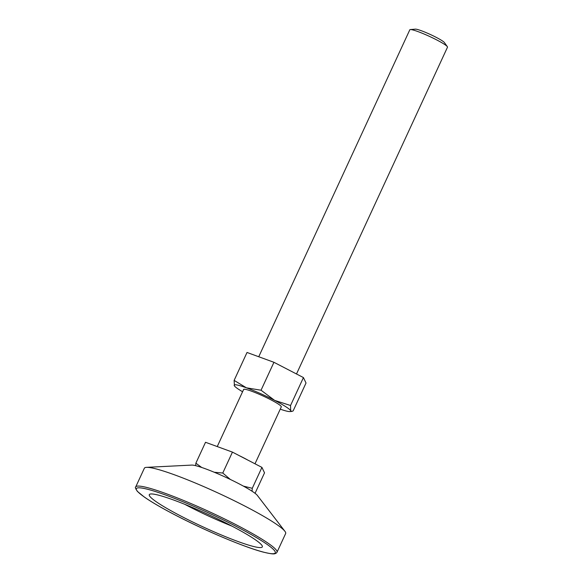 <?xml version="1.0" encoding="UTF-8"?>
<svg xmlns="http://www.w3.org/2000/svg" width="583" height="583" viewBox="0 0 583 583"><rect width="100%" height="100%" fill="white"/><g stroke="black" fill="none" stroke-linecap="round" stroke-linejoin="round"><path stroke-width="0.87" d="M273.944 362.298L247.024 352.467L234.126 380.393L246.42 387.819A31.132 3.367 24.8 0 1 274.629 400.375L290.538 405.498L303.437 377.573L273.944 362.298L261.038 390.224L274.629 400.375A31.132 3.367 -155.2 0 1 290.669 410.731A31.132 3.367 24.8 0 1 289.948 411.576A31.132 3.367 24.8 0 1 280.248 409.157M303.437 377.573L306.024 383.016L293.118 410.942L291.806 411.423L290.669 410.731L290.538 405.498M242.572 391.747A31.132 3.367 24.8 0 1 234.439 385.924A31.132 3.367 24.8 0 1 234.257 385.618A31.132 3.367 24.8 0 1 246.42 387.819L261.038 390.224M281.268 406.548A20.755 2.245 -155.2 0 0 281.217 406.46A20.755 2.245 -155.2 0 0 263.399 396.141A20.755 2.245 -155.2 0 0 244 389.262A20.755 2.245 -155.2 0 0 243.658 389.801M234.439 385.924L234.126 380.393M410.337 29.558L415.38 29.15A16.258 1.756 24.8 0 1 436.099 37.297A16.258 1.756 24.8 0 1 444.377 42.544L447.336 46.655A20.755 2.245 -155.2 0 0 436.769 39.957A20.755 2.245 -155.2 0 0 410.337 29.558A20.755 2.245 -155.2 0 0 409.82 29.784L258.743 356.745M195.662 465.671L195.866 463.186L205.522 442.286L232.442 452.116L261.935 467.391L264.522 472.835L255.055 493.313M232.442 452.116L222.779 473.024L230.343 479.452M243.388 486.113L252.279 488.299L252.067 491.229M261.935 467.391L252.279 488.299M195.866 463.186L201.711 467.471M214.252 472.252L222.779 473.024M296.499 373.98L447.496 47.194A20.755 2.245 -155.2 0 0 447.336 46.655M232.034 526.15A57.076 6.173 24.8 0 1 188.375 506.204A57.076 6.173 24.8 0 1 184.724 504.288M230.147 525.166A62.264 6.734 24.8 0 1 262.401 546.562A62.264 6.734 24.8 0 1 181.481 516.37A62.264 6.734 24.8 0 1 149.496 494.391A62.264 6.734 24.8 0 1 230.147 525.166M135.708 486.958L144.358 468.222A77.823 8.417 24.8 0 1 146.53 467.355A77.823 8.417 24.8 0 1 245.428 506.365A77.823 8.417 24.8 0 1 284.912 531.295A77.823 8.417 24.8 0 1 285.655 533.518L277.005 552.247A77.823 8.417 24.8 0 0 236.771 525.094A77.823 8.417 24.8 0 0 135.708 486.958C134.913 487.075 135.467 488.547 137.369 491.382L144.285 497.022C151.631 502.131 162.154 508.238 175.847 515.35C205.77 530.938 245.254 547.524 263.589 552.188C274.549 554.71 274.469 554.01 276.473 552.968L277.005 552.247M146.53 467.355L191.756 465.088A36.875 3.986 24.8 0 1 238.615 483.577A36.875 3.986 24.8 0 1 257.329 495.39L284.912 531.295M239.256 455.651A20.755 2.245 24.8 0 1 243.672 457.852A20.755 2.245 24.8 0 1 247.6 459.965M235.721 526.172A76.526 8.279 -155.2 0 0 143.017 488.248A76.526 8.279 -155.2 0 0 175.906 515.365A76.526 8.279 -155.2 0 0 268.617 553.289A76.526 8.279 -155.2 0 0 235.721 526.172M289.948 411.576L291.806 411.423M243.621 389.473L217.24 446.563M281.298 406.883L254.997 463.798"/></g></svg>
